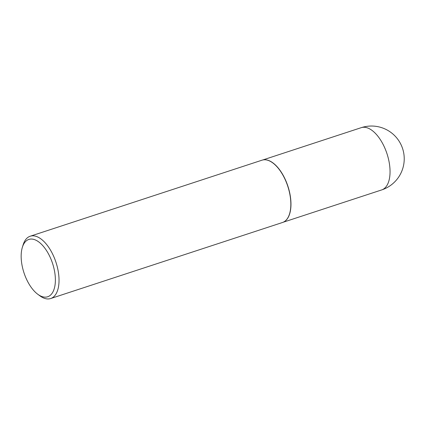 <?xml version="1.0" encoding="UTF-8"?>
<svg xmlns="http://www.w3.org/2000/svg" width="425" height="425" viewBox="0 0 425 425"><rect width="100%" height="100%" fill="white"/><g stroke="black" fill="none" stroke-linecap="round" stroke-linejoin="round"><path stroke-width="0.64" d="M263.723 159.821A32.762 16.331 71.8 0 1 263.803 159.811A32.762 16.331 71.8 0 1 264.584 159.752A32.762 16.331 71.8 0 1 288.139 186.936A32.762 16.331 71.8 0 1 284.123 221.749A32.762 16.331 71.8 0 1 284.049 221.792M22.355 247.334L23.131 244.821A32.794 16.347 71.8 0 1 30.207 236.22L262.012 160.183A32.794 16.347 71.8 0 1 263.643 159.827A32.794 16.347 71.8 0 1 264.424 159.773A32.794 16.347 71.8 0 1 288.007 186.979A32.794 16.347 71.8 0 1 283.98 221.829A32.794 16.347 71.8 0 1 282.455 222.509L50.649 298.547A32.794 16.347 71.8 0 1 48.243 298.956A32.794 16.347 71.8 0 1 39.86 295.811L37.745 294.243A30.17 15.04 -108.2 0 0 45.454 297.139A30.17 15.04 -108.2 0 0 53.789 267.692A30.17 15.04 -108.2 0 0 31.078 239.047A30.17 15.04 -108.2 0 0 22.355 247.334A30.17 15.04 -108.2 0 0 37.745 294.243M30.207 236.22A32.794 16.347 71.8 0 1 32.613 235.811A32.794 16.347 71.8 0 1 56.679 264.61A32.794 16.347 71.8 0 1 50.649 298.547M363.662 127.256A32.762 16.331 -108.2 0 0 361.255 127.665A32.762 32.762 0 0 1 403.75 153.212A32.762 32.762 0 0 1 381.677 189.927A32.762 16.331 -108.2 0 0 388.322 158.36A32.762 16.331 -108.2 0 0 363.662 127.256M262.719 159.986L361.255 127.665M283.14 222.248L381.677 189.927"/></g></svg>
